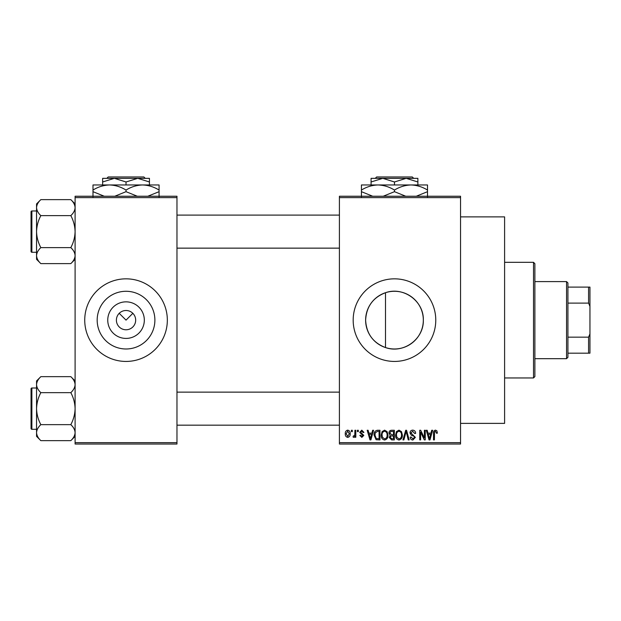 <?xml version="1.0" encoding="UTF-8"?>
<svg xmlns="http://www.w3.org/2000/svg" width="621" height="621" viewBox="0 0 621 621"><rect width="100%" height="100%" fill="white"/><g stroke="black" fill="none" stroke-linecap="round" stroke-linejoin="round"><path stroke-width="0.93" d="M144.32 320.133A18.281 18.281 0 0 1 126.032 338.414A18.281 18.281 0 0 1 107.751 320.133A18.281 18.281 0 0 1 126.032 301.853A18.281 18.281 0 0 1 144.32 320.133M116.399 320.133A9.633 9.633 0 0 0 126.032 329.774A9.633 9.633 0 0 0 135.673 320.133A9.633 9.633 0 0 0 126.032 310.5A9.633 9.633 0 0 0 116.399 320.133M97.179 320.133A28.853 28.853 0 0 0 126.032 348.986A28.853 28.853 0 0 0 154.885 320.133A28.853 28.853 0 0 0 126.032 291.28A28.853 28.853 0 0 0 97.179 320.133M84.735 320.133A41.297 41.297 0 0 0 126.032 361.438A41.297 41.297 0 0 0 167.336 320.133A41.297 41.297 0 0 0 126.032 278.837A41.297 41.297 0 0 0 84.735 320.133M385.494 347.558C373.011 342.776 366.39 333.632 365.622 320.133C366.406 306.611 373.035 297.467 385.494 292.716C403.433 286.234 423.972 301.208 423.328 320.133C423.918 339.113 403.479 354.017 385.494 347.558L385.494 292.716M423.328 320.133A28.853 28.853 0 0 1 394.475 348.986A28.853 28.853 0 0 1 365.622 320.133A28.853 28.853 0 0 1 394.475 291.28A28.853 28.853 0 0 1 423.328 320.133M353.178 320.133A41.297 41.297 0 0 0 394.475 361.438A41.297 41.297 0 0 0 435.771 320.133A41.297 41.297 0 0 0 394.475 278.837A41.297 41.297 0 0 0 353.178 320.133M460.549 216.892L504.601 216.892L504.601 423.382L460.549 423.382M119.224 313.326L126.032 320.133L132.847 313.326M460.549 197.618L339.408 197.618L339.408 196.244L460.549 196.244L460.549 444.031L339.408 444.031L339.408 442.657L460.549 442.657M351.424 430.268L352.301 430.268L352.301 431.642L351.424 431.642L351.424 430.268M357.432 430.268L358.309 430.268L358.309 431.642L357.432 431.642L357.432 430.268M372.654 430.268L373.57 430.268L370.908 439.901L369.984 439.901L367.19 430.268L368.106 430.268L368.866 433.14L371.901 433.14L372.654 430.268M387.1 431.649L387.962 434.956C388.156 437.689 387.03 439.381 384.578 440.025C382.179 439.396 381.053 437.743 381.209 435.073L382.078 431.611L384.585 430.136L387.1 431.649M401.492 431.649L402.354 434.956C402.548 437.689 401.422 439.381 398.969 440.025C396.571 439.396 395.445 437.743 395.6 435.073L396.47 431.611L398.977 430.136L401.492 431.649M412.717 430.136C414.618 430.345 415.581 431.432 415.62 433.396L414.743 433.52L412.639 431.269L410.869 432.915L415.371 437.386L412.88 440.025C411.18 439.862 410.295 438.9 410.24 437.145L411.118 437.021L412.849 438.9L414.494 437.355L414.223 436.369L411.319 435.228L409.992 432.93C410.085 431.191 411.001 430.26 412.717 430.136M431.719 430.268L432.643 430.268L429.98 439.901L429.057 439.901L426.262 430.268L427.178 430.268L427.939 433.14L430.966 433.14L431.719 430.268M339.408 197.618L339.408 442.657M436.873 430.819L437.401 433.14L436.524 433.264L435.461 431.269L434.521 431.991L434.397 439.901L433.52 439.901L433.52 433.357C433.303 431.603 433.963 430.532 435.5 430.136L436.873 430.819M424.384 430.268L425.261 430.268L425.261 439.901L424.322 439.901L420.627 432.177L420.627 439.901L419.749 439.901L419.749 430.268L420.696 430.268L424.384 437.976L424.384 430.268M405.692 430.268L406.545 430.268L409.146 439.901L408.238 439.901L406.173 431.393L403.86 439.901L402.944 439.901L405.692 430.268M391.634 430.268L394.351 430.268L394.351 439.901L391.626 439.901L389.22 437.479L390.167 435.461L388.963 433.093C388.987 431.285 389.872 430.337 391.634 430.268M377.389 430.268L379.959 430.268L379.959 439.901L376.116 439.722L374.075 435.135C373.842 432.395 374.952 430.772 377.389 430.268M361.802 430.136L363.937 432.395L363.06 432.519L361.74 431.137L360.56 432.224L363.813 435.399L361.833 437.401L359.807 435.399L360.685 435.267L361.802 436.4L362.936 435.538L359.683 432.402L361.802 430.136M354.925 430.268L355.802 430.268L355.802 437.269L354.925 437.269L354.925 436.152L353.885 437.401L353.046 437.021L353.302 436.02L354.762 435.329L354.925 430.268M347.729 430.136C349.499 430.586 350.314 431.797 350.174 433.768C350.322 435.748 349.507 436.951 347.729 437.401C345.975 436.967 345.167 435.779 345.292 433.838C345.121 431.828 345.936 430.601 347.729 430.136M176.969 444.031L75.102 444.031L75.102 442.657L176.969 442.657L176.969 444.031M176.969 197.618L75.102 197.618L75.102 196.244L176.969 196.244L176.969 442.657M75.102 197.618L75.102 442.657M429.856 437.075L430.671 434.265L428.234 434.265L429.453 438.9L429.856 437.075M398.969 438.9C400.84 438.379 401.678 437.06 401.484 434.941C401.601 432.961 400.77 431.735 398.985 431.269C397.153 431.766 396.314 433.047 396.477 435.104L396.85 437.277L398.969 438.9M393.473 438.775L393.473 435.895L390.912 435.989L390.089 437.316L391.944 438.775L393.473 438.775M393.473 434.77L393.473 431.393L390.71 431.51L389.841 433.085L391.742 434.77L393.473 434.77M384.578 438.9C386.448 438.379 387.287 437.06 387.093 434.941C387.209 432.961 386.378 431.735 384.593 431.269C382.761 431.766 381.923 433.047 382.086 435.104L382.458 437.277L384.578 438.9M379.082 438.775L379.082 431.393L377.506 431.393L375.301 432.798L374.952 435.15L376.279 438.581L379.082 438.775M370.784 437.075L371.599 434.265L369.161 434.265L370.38 438.9L370.784 437.075M347.752 436.4L349.297 433.768L347.706 431.137L346.169 433.768L347.752 436.4M533.509 262.318L534.883 263.692L534.883 376.574L533.509 377.956L533.509 262.318L504.601 262.318M75.102 259.33L70.817 263.615L40.846 263.615C38.16 261.123 36.732 258.46 36.554 255.611C36.717 252.809 38.145 250.139 40.846 247.616C38.153 242.594 36.724 237.269 36.554 231.617C36.732 225.959 38.16 220.626 40.846 215.627C38.16 213.135 36.732 210.465 36.554 207.624C36.717 204.814 38.145 202.151 40.846 199.628L36.554 203.913L36.554 259.33L40.846 263.615M31.05 213.725L31.05 211.8A0.823 0.823 0 0 1 31.873 210.969L31.873 252.273A0.823 0.823 0 0 1 31.05 251.443L31.05 211.8A0.823 0.823 0 0 1 31.873 210.969L36.554 210.969M31.873 252.273L36.554 252.273M75.102 203.913L70.817 199.628L40.846 199.628M70.817 199.628C73.495 202.12 74.924 204.783 75.102 207.624L75.009 206.521L75.102 207.624C74.939 210.434 73.511 213.104 70.817 215.627L40.846 215.627M70.817 215.627C73.503 220.641 74.931 225.974 75.102 231.617C74.931 237.276 73.503 242.609 70.817 247.616L40.846 247.616M70.817 247.616C73.495 250.108 74.924 252.77 75.102 255.611C74.939 258.421 73.511 261.092 70.817 263.615M566.546 358.682L566.546 281.592L567.928 282.966L567.928 357.308L566.546 358.682L534.883 358.682M566.546 281.592L534.883 281.592M589.95 353.178L588.576 353.178L588.576 337.164L589.95 333.904L589.95 353.178M567.928 353.178L588.576 353.178M567.928 287.096L589.95 287.096L589.95 333.904M567.928 337.164L588.576 337.164M589.95 306.37L588.576 303.11L588.576 287.096M567.928 303.11L588.576 303.11M31.05 251.443L31.05 249.518M75.102 436.361L70.817 440.646L40.846 440.646C38.16 438.154 36.732 435.484 36.554 432.643C36.717 429.833 38.145 427.17 40.846 424.648C38.153 419.625 36.724 414.3 36.554 408.649C36.732 402.99 38.16 397.657 40.846 392.658C38.16 390.167 36.732 387.496 36.554 384.655C36.717 381.845 38.145 379.183 40.846 376.66L36.554 380.945L36.554 436.361L40.846 440.646M31.05 390.756L31.05 388.831A0.823 0.823 0 0 1 31.873 388.001L31.873 429.297A0.823 0.823 0 0 1 31.05 428.474L31.05 388.831A0.823 0.823 0 0 1 31.873 388.001L36.554 388.001M31.873 429.297L36.554 429.297M75.102 380.945L70.817 376.66L40.846 376.66M70.817 376.66C73.495 379.152 74.924 381.814 75.102 384.655L75.009 383.553L75.102 384.655C74.939 387.465 73.511 390.135 70.817 392.658L40.846 392.658M70.817 392.658C73.503 397.673 74.931 403.006 75.102 408.649C74.931 414.308 73.503 419.641 70.817 424.648L40.846 424.648M70.817 424.648C73.495 427.139 74.924 429.802 75.102 432.643C74.939 435.453 73.511 438.123 70.817 440.646M31.05 428.474L31.05 426.549M376.629 176.969L375.247 178.343L376.629 176.969L412.313 176.969L413.695 178.343L412.313 176.969M417.879 184.957L417.879 181.969L406.173 178.343L371.071 178.343L371.071 181.969L382.769 178.343L394.475 181.969L406.173 178.343L413.695 178.343M371.071 181.969L371.071 184.957M394.475 181.969L394.475 184.957M417.879 181.969L417.879 178.343L406.173 178.343M372.716 196.244L361.438 191.679L361.438 184.957L427.512 184.957L427.512 191.679L416.241 196.244M361.438 191.679L361.438 196.795M361.438 190.065C366.576 186.867 372.088 185.167 377.956 184.957C383.755 185.151 389.258 186.851 394.475 190.065L394.475 191.679L383.196 196.244M394.475 190.065C399.613 186.867 405.125 185.167 410.993 184.957C416.792 185.151 422.303 186.851 427.512 190.065M405.754 196.244L394.475 191.679M427.512 196.795L427.512 191.679M108.194 176.969L106.812 178.343L108.194 176.969L143.878 176.969L145.26 178.343L143.878 176.969M106.812 178.343L114.334 178.343L126.032 181.969L126.032 184.957M126.032 181.969L137.738 178.343L145.26 178.343M102.636 181.969L114.334 178.343L102.636 178.343L102.636 184.957M114.334 178.343L137.738 178.343L149.436 181.969L149.436 184.957M149.436 181.969L149.436 178.343L137.738 178.343M104.274 196.244L92.995 191.679L92.995 184.957L159.077 184.957L159.077 191.679L147.798 196.244M92.995 191.679L92.995 196.795M92.995 190.065C98.141 186.867 103.645 185.167 109.513 184.957C115.32 185.151 120.823 186.851 126.032 190.065L126.032 191.679L114.761 196.244M126.032 190.065C131.178 186.867 136.682 185.167 142.558 184.957C148.357 185.151 153.861 186.851 159.077 190.065M137.311 196.244L126.032 191.679M159.077 196.795L159.077 191.679M533.509 377.956L504.601 377.956M339.408 215.099L176.969 215.099M339.408 248.144L176.969 248.144M176.969 425.168L339.408 425.168M176.969 392.13L339.408 392.13"/></g></svg>
